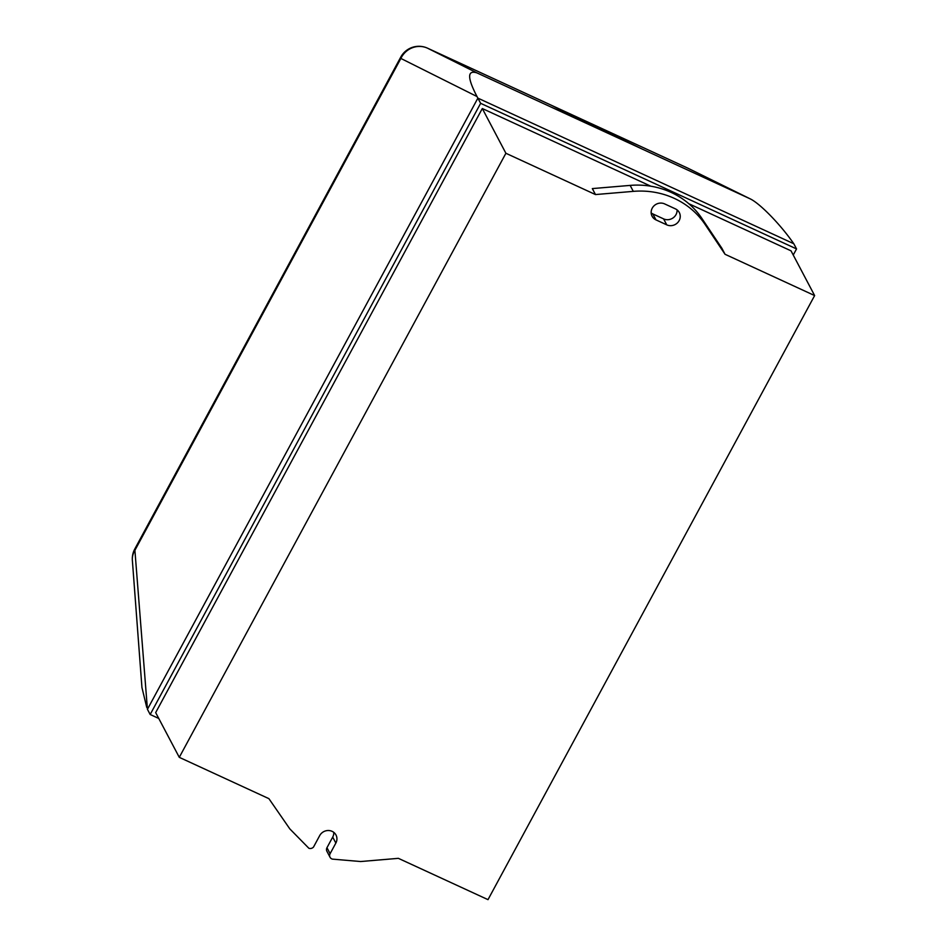 <?xml version="1.0" encoding="UTF-8"?>
<svg xmlns="http://www.w3.org/2000/svg" width="947" height="947" viewBox="0 0 947 947"><rect width="100%" height="100%" fill="white"/><g stroke="black" fill="none" stroke-linecap="round" stroke-linejoin="round"><path stroke-width="1.42" d="M584.607 122.518L552.006 105.555L687.534 168.021A20.645 19.544 -63.8 0 1 687.96 168.223A20.645 20.645 0 0 0 687.486 167.998A20.645 5.966 114.7 0 1 687.486 167.998A20.645 5.966 114.7 0 1 687.534 168.021L749.681 198.61L476.957 72.895L427.606 48.214A20.645 5.966 -65.3 0 0 427.559 48.19A20.645 20.645 0 0 0 400.759 57.116A20.645 4.262 28.4 0 0 400.865 58.442A20.645 19.958 -63.4 0 1 427.606 48.214L552.125 105.602L427.559 48.19M687.96 168.223L750.131 198.823C759.589 203.238 779.547 223.551 792.556 241.982L793.811 243.746L477.892 98.133L147.436 709.315L134.9 550.325A20.645 4.262 -151.6 0 1 134.794 549A20.645 20.645 0 0 0 132.367 560.364L132.367 560.364A20.645 18.182 -4.3 0 1 134.9 550.325L400.865 58.442L477.004 96.535C467.226 77.701 467.202 69.818 476.957 72.895M132.367 560.364L141.943 687.522L146.726 707.362M687.486 167.998L562.92 110.586L642.042 148.987M477.004 96.535L480.638 103.318L796.545 248.931L793.243 255.027M179.279 757.34L505.899 153.272L595.474 194.561L633.294 191.365A82.578 77.192 -27.8 0 1 705.089 224.451L725.047 254.281L814.633 295.571L488.001 899.65L398.379 858.337L360.629 861.533L332.421 859.118A4.131 3.859 -27.8 0 1 330.112 853.673L335.854 843.055A9.292 8.689 152.2 0 0 335.996 835.005A9.292 8.689 152.2 0 0 327.934 830.519A9.292 8.689 152.2 0 0 319.695 835.609L313.516 847.056A4.131 3.859 -27.8 0 1 308.852 848.252L289.818 828.885L268.901 798.652L179.279 757.34L155.675 712.606L482.307 108.526L650.814 186.192M333.782 832.366A9.292 8.689 -27.8 0 1 332.705 837.101L326.964 847.707A4.131 3.859 152.2 0 0 326.904 851.294L330.053 857.26M655.987 219.893A9.292 8.689 -27.8 0 1 652.092 216.224A9.292 8.689 -27.8 0 1 653.939 205.901A9.292 8.689 -27.8 0 1 664.628 203.901L675.4 208.861A9.292 8.689 -27.8 0 1 679.295 212.53A9.292 8.689 -27.8 0 1 677.448 222.853A9.292 8.689 -27.8 0 1 666.759 224.853L655.987 219.893L652.838 213.927L663.61 218.887A9.292 8.689 152.2 0 0 672.867 218.047A9.292 8.689 152.2 0 0 677.081 209.879M651.157 212.909A9.292 8.689 152.2 0 0 652.838 213.927M725.047 254.281L721.91 248.315L701.94 218.497A82.578 77.192 152.2 0 0 630.146 185.399L592.325 188.595L595.474 194.561M158.776 718.465L150.171 714.5L480.638 103.318M814.633 295.571L791.029 250.837L688.824 203.723M796.545 248.931L793.811 243.746M150.171 714.5L147.436 709.315M505.899 153.272L482.307 108.526M626.997 142.062L626.618 141.352M335.854 843.055L332.705 837.101M330.112 853.673L326.964 847.707M666.759 224.853L663.61 218.887M633.294 191.365L630.146 185.399M705.089 224.451L701.94 218.497M134.794 549L400.759 57.116"/></g></svg>
